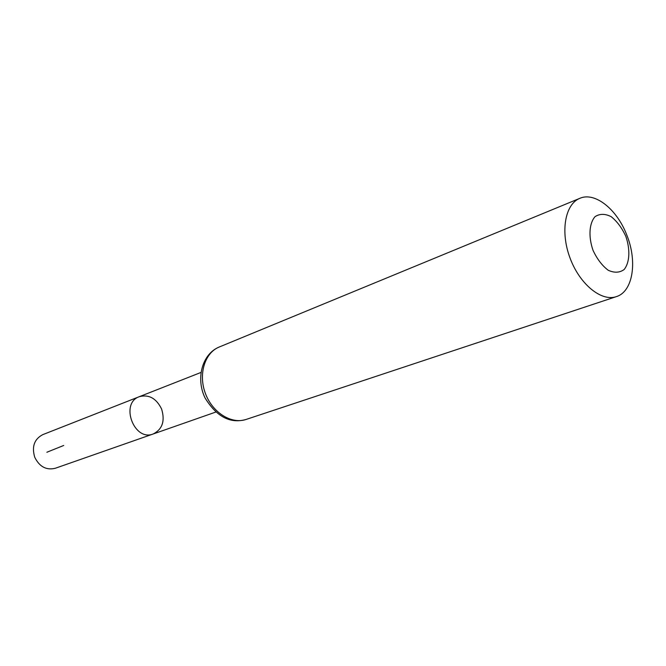 <?xml version="1.0" encoding="UTF-8"?>
<svg xmlns="http://www.w3.org/2000/svg" width="666" height="666" viewBox="0 0 666 666"><rect width="100%" height="100%" fill="white"/><g stroke="black" fill="none" stroke-linecap="round" stroke-linejoin="round"><path stroke-width="1" d="M153.188 433.982C134.066 441.816 119.73 403.23 139.327 396.678C148.918 394.205 156.344 398.326 161.605 409.049C165.21 420.987 162.404 429.304 153.188 433.982C134.066 441.816 119.73 403.23 139.327 396.678L42.749 434.648C34.257 439.152 31.593 446.703 34.757 457.292C39.477 466.749 46.304 470.412 55.245 468.281L215.667 412.104M625.799 236.28C630.369 249.442 629.761 262.496 624.159 269.505C619.638 272.81 614.302 273.052 608.175 270.238C602.097 265.609 597.044 258.957 593.015 250.299C588.311 236.696 589.152 223.385 595.038 216.666C599.708 213.628 605.061 213.611 611.113 216.625C617.024 221.32 621.919 227.872 625.799 236.28M626.881 235.265C637.603 261.713 632.891 291.7 616.358 296.628C601.39 301.914 579.653 284.215 569.996 257.917C560.148 231.693 565.051 204.096 579.836 198.326C595.021 191.558 617.199 209.49 626.881 235.265M63.72 445.462L46.861 452.256M246.129 419.438C231.452 424.508 212.404 412.604 205.369 393.373C198.143 374.217 204.795 352.764 219.222 347.019C202.206 353.846 195.563 378.471 205.053 397.935C216.666 416.816 230.361 423.976 246.129 419.438L616.358 296.628M200.941 372.46L139.327 396.678M579.836 198.326L219.222 347.019"/></g></svg>
